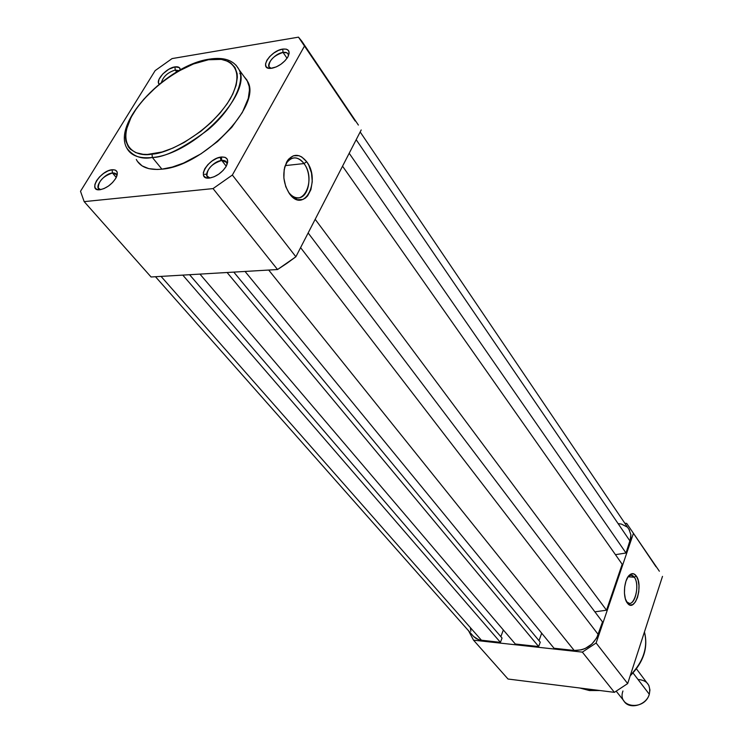 <?xml version="1.0" encoding="UTF-8"?>
<svg xmlns="http://www.w3.org/2000/svg" width="743" height="743" viewBox="0 0 743 743"><rect width="100%" height="100%" fill="white"/><g stroke="black" fill="none" stroke-linecap="round" stroke-linejoin="round"><path stroke-width="1.11" d="M288.377 55.957C288.47 53.134 286.696 51.954 283.037 52.419L282.73 49.084C288.934 48.62 290.587 51.351 287.671 57.276C283.65 63.081 278.374 66.749 271.836 68.263L268.232 68.161L266.022 66.61L265.548 63.852L266.848 60.322L269.728 56.542L273.749 53.087L278.309 50.468L282.73 49.084L286.343 49.149L288.6 50.654L289.138 53.385L287.875 56.932L284.987 60.759L280.91 64.26L276.294 66.898L270.563 68.393C258.527 69.359 270.415 50.663 282.73 49.084L283.037 52.419L287.012 52.874L288.154 54.165L288.377 55.957M178.877 70.631L175.246 70.037L174.921 66.889C178.274 66.424 180.075 67.399 180.345 69.814L179.239 67.557L174.921 66.889L175.246 70.037L178.877 70.631M226.987 164.705C227.154 161.593 225.408 160.182 221.758 160.451L221.423 157.005C227.729 156.903 229.234 160.144 225.956 166.72C221.646 172.961 216.185 176.732 209.582 178.041L205.83 177.688L203.684 175.766L203.341 172.599L204.836 168.67L207.929 164.574L212.164 160.925L216.891 158.268L221.423 157.005L225.064 157.321L227.265 159.188L227.674 162.336L226.216 166.283L223.104 170.426L218.823 174.131L214.021 176.806L209.461 178.06C195.511 179.955 208.096 158.055 221.423 157.005L221.758 160.451L226.68 162.411L226.987 164.705M116.837 176.11C116.735 173.797 115.267 172.757 112.444 172.998L112.091 169.738C117.18 169.58 118.536 172.218 116.14 177.67C112.044 184.236 106.648 188.258 99.961 189.734L96.683 189.372L94.937 187.524L94.872 184.496L96.497 180.763L99.553 176.871L103.583 173.425L107.986 170.918L112.091 169.738L115.286 170.073L117.088 171.865L117.199 174.874L115.602 178.626L112.527 182.564L108.45 186.066L104.001 188.583L99.868 189.744C87.368 191.471 100.212 170.649 112.091 169.738L112.444 172.998L116.502 174.549L116.837 176.11M304.008 163.562C297.934 156.355 292.213 156.049 286.835 162.633L284.569 167.565C286.612 161.417 289.928 158.175 294.516 157.86C298.017 157.878 301.184 159.782 304.008 163.562L285.266 165.605L304.008 163.562C312.979 174.986 308.893 198.381 297.952 197.833C294.572 197.814 291.479 195.994 288.683 192.372L289.556 193.923C282.656 182.592 281.969 171.494 287.485 160.627C293.504 153.262 299.903 153.625 306.673 161.695L304.008 163.562L306.673 161.695L308.707 165.03L311.484 172.97L312.255 181.598L310.899 189.632L307.621 195.901L305.401 198.056L302.893 199.449L297.404 199.709L291.98 196.616L289.556 193.923L285.776 186.744L283.882 178.134L284.188 169.441L286.64 162.039L288.563 159.188L293.411 155.761L298.946 155.686L301.704 156.931L306.673 161.695C320.902 179.89 305.141 213.111 290.467 195.056L289.501 193.384C302.615 209.572 316.778 179.843 304.008 163.562M126.765 147.996C133.071 156.448 141.607 159.615 152.361 157.488L151.999 154.098C136.034 157.609 113.902 146.473 133.656 112.797C155.677 79.027 194.647 60.759 208.43 59.756L193.421 63.991L177.512 71.69L167.026 78.442L157.061 86.207L143.854 99.172L136.666 108.246L131.084 117.292L126.199 130.118L125.474 137.687L125.901 141.077L128.344 146.863L130.35 149.204L135.83 152.649L143.139 154.312L147.393 154.442L162.085 151.99L172.989 148.043L184.273 142.405L200.861 131.288L211.021 122.549L219.956 113.177L227.302 103.565L232.773 94.12L236.153 85.222L237.351 77.226L237.119 73.668L235.039 67.567L230.906 63.016L228.12 61.372L221.293 59.394L208.43 59.756C223.662 55.809 249.007 63.768 230.293 98.8C208.207 134.632 165.485 154.191 151.999 154.098L152.361 157.488C139.294 158.826 130.759 155.668 126.765 147.996C111.914 121.833 167.946 64.929 209.117 59.18M226.243 166.228L221.758 160.451L226.243 166.228M116.252 177.456L112.444 172.998L116.252 177.456M287.049 58.242L283.037 52.419L287.049 58.242M176.676 71.913L175.246 70.037L176.676 71.913M136.294 159.466C140.343 167.175 148.879 170.407 161.918 169.153L152.361 157.488L161.918 169.153L157.163 169.469L148.767 168.633L142.117 165.903L137.446 161.417M277.538 269.533L151.07 276.981L277.538 269.533L213.046 188.592L84.173 201.632L151.07 276.981L84.173 201.632L213.046 188.592L232.355 175.042L295.881 256.772L286.826 263.384L277.538 269.533L295.881 256.772L361.2 129.96L295.881 256.772L232.355 175.042L304.528 45.982L232.355 175.042L213.046 188.592L277.538 269.533M358.386 125.065L301.862 41.283L298.482 37.15L172.07 58.586L298.482 37.15L355.163 121.016M80.504 191.276L155.148 70.613L80.504 191.276L84.173 201.632L80.504 191.276M172.07 58.586L155.148 70.613L172.07 58.586M159.141 84.182L158.408 82.352L159.039 79.269L162.81 73.919L168.763 69.275L174.921 66.889C166.553 67.919 155.083 80.448 159.141 84.182M239.748 73.613L240.295 73.882M243.918 76.38L246.955 80.086L249.165 86.42L249.444 90.117L248.283 98.401L242.348 112.444L231.807 127.276L217.569 141.523L200.963 153.838L183.558 163.061L172.32 167.054L161.918 169.153C202.885 166.432 261.954 105.636 247.818 81.776L243.918 76.38M236.042 65.143L239.051 69.656C253.047 93.358 193.421 154.479 152.361 157.488C164.574 157.47 183.029 148.312 207.715 130.016C231.695 110.289 245.692 81.479 239.051 69.656L236.042 65.143M161.491 82.297C163.367 76.408 167.946 72.322 175.246 70.037C167.946 72.322 163.367 76.408 161.491 82.297M271.149 68.356L268.938 66.656C269.05 60.341 273.749 55.595 283.037 52.419C273.963 53.524 263.83 67.046 271.149 68.356M100.621 189.641L98.299 188.118C98.317 181.283 103.036 176.24 112.444 172.998C103.639 173.593 92.754 188.824 100.621 189.641M210.009 177.986L206.981 176.045C206.916 168.865 211.839 163.664 221.758 160.451C211.829 161.157 200.954 177.28 210.009 177.986M221.015 160.562L220.309 157.674M473.523 636.435L478.446 639.621L481.52 640.299L161.055 276.396L481.52 640.299L500.438 642.37L479.876 640.029L476.189 638.59L473.802 636.723L155.482 276.721M182.797 275.114L500.438 642.37L182.797 275.114M189.576 274.715L502.054 638.061L500.438 642.37L502.054 638.061L189.576 274.715M503.345 629.98L500.847 636.649L503.345 629.98M515.298 644.005L199.96 274.102L515.298 644.005L538.675 646.559L515.298 644.005M227.098 272.505L538.675 646.559L227.098 272.505M233.794 272.105L540.254 642.166L538.675 646.559L540.254 642.166L233.794 272.105M541.693 633.203L539.009 640.661L541.693 633.203M554.037 648.249L245.041 271.446L554.037 648.249L574.19 650.45L554.037 648.249M268.706 270.053L574.19 650.45C585.41 650.543 593.434 645.221 598.236 634.494L300.59 247.633L598.236 634.494L602.517 621.928L308.15 232.958L602.517 621.928L596.703 637.931L591.818 644.097L585.159 648.518L581.49 649.837L574.19 650.45L268.706 270.053M315.181 219.306L606.52 610.198L594.892 611.842L606.52 610.198L622.179 564.253L342.542 166.191L622.179 564.253L606.52 610.198L315.181 219.306M349.191 153.272L626.015 552.996L615.445 554.668L626.015 552.996L630.055 541.136L356.185 139.703L630.055 541.136L630.881 534.691L628.903 529.109L630.881 534.7L630.816 537.867L626.015 552.996L349.191 153.272M204.669 174.345L206.638 174.131L204.669 174.345M470.477 628.188L470.848 631.271M626.953 526.908L621.519 524.112L618.241 523.611M626.488 601.691L626.609 601.83C633.231 610.309 640.875 585.66 634.336 577.246L636.259 575.955C643.549 585.363 635.033 612.882 627.649 603.437L625.355 598.793L624.445 593.193L624.659 586.998L625.959 581.184L628.151 576.642L630.881 574.06L633.723 573.837L636.259 575.955L638.107 580.097L638.989 585.633L638.776 591.716L637.513 597.456L635.367 601.997L632.664 604.644L629.813 604.978L627.25 602.926C622.615 597.168 623.999 579.735 629.442 575.101C631.931 572.918 634.206 573.197 636.259 575.955L634.336 577.246C639.556 583.868 635.72 604.226 629.358 603.353L626.488 601.691M589.078 690.358L579.986 688.027L589.078 690.358L587.992 689.03L589.078 690.358L599.016 690.414L589.078 690.358M628.067 576.763L634.336 577.246L628.067 576.763M614.396 692.337L508.026 679.028L614.396 692.337L582.354 652.122L596.118 642.992L633.454 533.344L626.674 523.378L624.854 523.276L626.674 523.378L633.454 533.344L596.118 642.992L627.668 683.579L614.396 692.337L627.668 683.579L662.496 576.373L627.668 683.579L596.118 642.992L582.354 652.122L473.523 640.169L582.354 652.122L614.396 692.337M659.366 571.218L633.454 533.344L656.013 566.77M468.35 630.38L473.523 640.169L508.026 679.028L473.523 640.169L468.35 630.38M630.361 675.285C643.549 661.558 648.23 647.125 644.422 632.005C648.165 647.125 643.484 661.549 630.361 675.285M628.337 576.373L631.141 575.175L634.336 577.246C632.525 574.822 630.528 574.534 628.337 576.373M638.023 679.492C647.199 680.207 650.961 685.13 649.308 694.259L633.036 672.972L649.308 694.259L649.939 689.978L648.843 685.39L636.435 668.849M616.253 691.259L623.767 700.723C628.615 710.029 646.252 705.636 649.308 694.259C644.506 711.348 616.746 707.661 622.94 690.99M286.835 162.633L287.485 160.627M209.35 59.143C224.107 56.784 234.008 60.294 239.051 69.656L247.818 81.776M269.57 67.548L268.938 66.656M99.729 189.762L98.299 188.118M208.625 178.116L206.981 176.045M289.501 193.384L290.467 195.056M360.169 131.975L629.646 530.372M626.609 601.83L627.649 603.437M579.744 687.999L589.348 690.535M644.432 631.959C648.398 647.469 643.642 662.124 630.157 675.898M599.926 690.526L589.394 690.544M628.457 576.215L629.442 575.101"/></g></svg>
